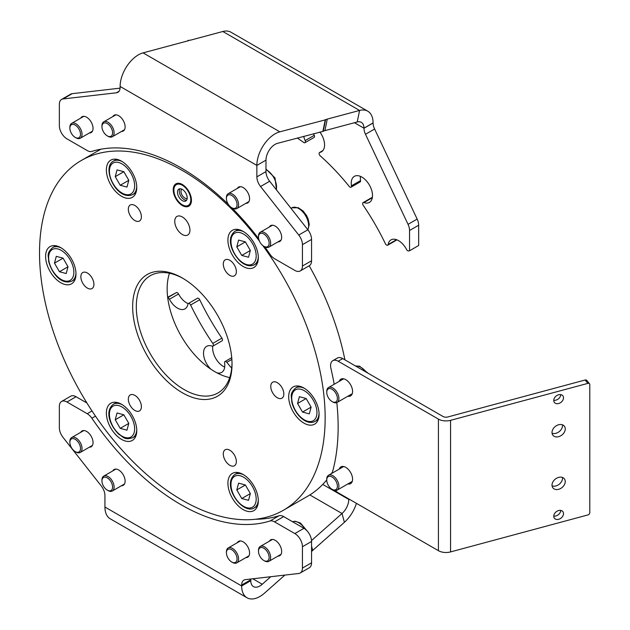 <?xml version="1.0" encoding="UTF-8"?>
<svg xmlns="http://www.w3.org/2000/svg" width="630" height="630" viewBox="0 0 630 630"><rect width="100%" height="100%" fill="white"/><g stroke="black" fill="none" stroke-linecap="round" stroke-linejoin="round"><path stroke-width="0.94" d="M319.851 131.985A15.041 8.686 60 0 1 324.576 144.924A15.041 8.686 60 0 1 321.465 151.814A15.041 8.686 60 0 1 319.796 152.421A2.15 1.244 -120 0 0 319.56 152.507A2.15 1.244 -120 0 0 319.111 153.492A2.15 1.244 -120 0 0 320.237 155.831A174.037 100.485 60 0 1 349.209 186.417A2.15 1.244 -120 0 0 349.957 187.086A2.15 1.244 -120 0 0 351.036 187.189A2.15 1.244 -120 0 0 351.445 185.834A15.041 8.686 60 0 1 351.233 183.236A15.041 8.686 60 0 1 354.343 176.353A15.041 8.686 60 0 1 365.935 180.377A15.041 8.686 60 0 1 372.503 195.513A15.041 8.686 60 0 1 369.385 202.403A15.041 8.686 60 0 1 363.872 202.592A2.15 1.244 -120 0 0 363.085 202.624A2.15 1.244 -120 0 0 362.644 203.608A2.15 1.244 -120 0 0 363.234 205.333A174.037 100.485 60 0 1 385.402 243.739A2.15 1.244 -120 0 0 386.607 245.117A2.15 1.244 -120 0 0 387.686 245.227A2.15 1.244 -120 0 0 388.104 244.558A15.041 8.686 60 0 1 391.025 239.88A15.041 8.686 60 0 1 406.578 249.496A2.15 1.244 -120 0 0 408.571 250.96L409.555 250.764L409.555 230.478A10.742 6.205 -120 0 0 408.035 224.335L365.495 134.277A10.742 6.205 60 0 1 363.975 128.244L373.094 122.976A10.742 6.205 -120 0 0 374.614 129.016L365.495 134.277M363.085 202.624L372.204 197.363A2.15 1.244 60 0 1 372.385 197.285M351.445 185.834L360.565 180.574A15.041 8.686 60 0 1 360.344 177.975A15.041 8.686 60 0 1 360.447 176.384M297.289 138.033A174.037 100.485 60 0 1 303.684 142.474A2.15 1.244 -120 0 0 303.88 142.601A2.15 1.244 -120 0 0 304.952 142.711A2.15 1.244 -120 0 0 305.141 140.592A15.041 8.686 60 0 1 303.731 136.308M89.342 132.993A9.135 5.268 -120 0 0 91.153 132.568A9.135 5.268 -120 0 0 93.051 128.386A9.135 5.268 -120 0 0 89.058 119.196A9.135 5.268 -120 0 0 82.026 116.747A9.135 5.268 -120 0 0 80.75 118.109M245.881 203.34A9.135 5.268 -120 0 0 247.692 202.915A9.135 5.268 -120 0 0 249.582 198.733A9.135 5.268 -120 0 0 245.598 189.543A9.135 5.268 -120 0 0 238.557 187.094A9.135 5.268 -120 0 0 237.289 188.449M277.956 241.889A9.135 5.268 -120 0 0 279.767 241.463A9.135 5.268 -120 0 0 281.657 237.282A9.135 5.268 -120 0 0 277.673 228.091A9.135 5.268 -120 0 0 270.632 225.642A9.135 5.268 -120 0 0 269.364 226.997M121.417 131.481A9.135 5.268 -120 0 0 123.228 131.056A9.135 5.268 -120 0 0 125.126 126.874A9.135 5.268 -120 0 0 121.133 117.684A9.135 5.268 -120 0 0 114.101 115.243A9.135 5.268 -120 0 0 112.825 116.597M327.277 119.102L324.915 130.63L357.218 121.976L359.58 110.447L327.277 119.102A10.742 4.386 -168.4 0 0 325.568 119.802L279.815 131.82L143.073 52.873L188.543 40.69L188.039 40.399A10.742 4.386 -168.4 0 0 191.166 39.989L222.839 31.5A25.783 14.884 120 0 1 231.013 32.232L367.747 111.179A25.783 14.884 -60 0 1 373.094 122.874L373.094 122.976M324.915 130.63A10.742 4.386 11.6 0 0 323.206 131.331L277.452 143.349A12.891 7.442 -60 0 0 265.978 160.138L265.978 171.596A10.742 6.205 -120 0 0 269.664 181.251L307.873 229.777A10.742 6.205 60 0 1 311.559 239.424L302.439 244.684A10.742 6.205 -120 0 0 298.754 235.037L307.873 229.777M325.568 119.802L323.206 131.331M187.945 40.848L188.039 40.399M322.922 131.166L325.277 119.637M143.073 52.873A25.783 14.884 120 0 0 120.125 86.46L120.125 87.389A10.742 6.205 60 0 1 117.897 92.303A10.742 6.205 60 0 1 116.432 92.783L119.038 91.279M269.664 181.251L260.552 186.511A10.742 6.205 60 0 1 256.859 176.857L256.859 165.406A25.783 14.884 -60 0 1 279.815 131.82M260.552 186.511L298.754 235.037M264.742 246.802A206.27 119.094 -120 0 1 269.931 254.213A10.742 6.205 -120 0 0 274.562 258.717L294.848 270.42A10.742 6.205 -120 0 0 300.219 270.955A10.742 6.205 -120 0 0 302.439 266.033L311.559 260.773L311.559 239.424M302.439 266.033L302.439 244.684M311.559 260.773A10.742 6.205 60 0 1 309.33 265.695L300.219 270.955M258.639 238.597A206.27 119.094 -120 0 0 231.777 207.75M228.32 204.325A206.27 119.094 -120 0 0 91.862 151.405A10.742 6.205 -120 0 1 87.224 150.554L66.945 138.844A10.742 6.205 -120 0 1 59.354 125.685L59.354 104.336A10.742 6.205 -120 0 1 61.575 99.422L70.694 94.161A10.742 6.205 60 0 1 72.151 93.681L120.094 88.145M72.151 93.681L63.039 98.949L116.432 92.783M63.039 98.949A10.742 6.205 -120 0 0 61.575 99.422M357.218 121.976A12.891 7.442 -60 0 1 361.305 122.338A12.891 7.442 -60 0 1 363.975 128.189L373.094 122.874M222.839 31.5L359.58 110.447A25.783 14.884 -60 0 1 367.747 111.179M363.975 128.189L354.422 122.724M408.035 224.335L417.154 219.075A10.742 6.205 60 0 1 418.666 225.217L418.666 245.503L409.555 250.764M417.154 219.075L374.614 129.016M305.141 140.592L314.252 135.332A2.15 1.244 60 0 1 314.071 137.45L304.952 142.711M314.252 135.332A15.041 8.686 60 0 1 313.598 133.662M360.565 180.574A2.15 1.244 60 0 1 360.147 181.928L351.036 187.189M396.955 239.841A2.15 1.244 60 0 1 396.798 239.959L387.686 245.227M188.331 303.518L197.45 298.258A2.15 1.244 60 0 1 198.521 298.36A2.15 1.244 60 0 1 199.726 299.738L190.614 304.999A2.15 1.244 -120 0 0 189.41 303.628A2.15 1.244 -120 0 0 188.331 303.518A2.15 1.244 -120 0 0 187.913 304.188A15.041 8.686 60 0 1 184.992 308.865A15.041 8.686 60 0 1 169.439 299.242A2.15 1.244 -120 0 0 167.722 297.777M212.782 343.405L221.902 338.145A2.15 1.244 60 0 1 222.492 339.877A2.15 1.244 60 0 1 222.043 340.854L212.932 346.122A2.15 1.244 -120 0 0 213.373 345.138A2.15 1.244 -120 0 0 212.782 343.405A174.037 100.485 60 0 1 190.614 304.999M210.995 369.274A15.041 8.686 60 0 1 203.514 353.225A15.041 8.686 60 0 1 206.632 346.342A15.041 8.686 60 0 1 212.145 346.146A2.15 1.244 -120 0 0 212.932 346.122M224.689 367.093A15.041 8.686 60 0 1 212.633 347.965A15.041 8.686 60 0 1 212.751 346.193M231.698 368.211A174.037 100.485 60 0 1 226.808 362.329A2.15 1.244 -120 0 0 226.06 361.659A2.15 1.244 -120 0 0 224.981 361.557A2.15 1.244 -120 0 0 224.571 362.911A15.041 8.686 60 0 1 224.784 365.51A15.041 8.686 60 0 1 221.673 372.393A15.041 8.686 60 0 1 216.838 372.802M277.956 556.101A9.135 5.268 -120 0 0 279.767 555.676A9.135 5.268 -120 0 0 281.657 551.494A9.135 5.268 -120 0 0 277.673 542.304A9.135 5.268 -120 0 0 270.632 539.855A9.135 5.268 -120 0 0 269.364 541.217M121.417 485.754A9.135 5.268 -120 0 0 123.228 485.328A9.135 5.268 -120 0 0 125.126 481.147A9.135 5.268 -120 0 0 121.133 471.957A9.135 5.268 -120 0 0 114.101 469.508A9.135 5.268 -120 0 0 112.825 470.87M89.342 447.205A9.135 5.268 -120 0 0 91.153 446.78A9.135 5.268 -120 0 0 93.051 442.599A9.135 5.268 -120 0 0 89.058 433.409A9.135 5.268 -120 0 0 82.026 430.967A9.135 5.268 -120 0 0 80.75 432.322M245.881 557.613A9.135 5.268 -120 0 0 247.692 557.188A9.135 5.268 -120 0 0 249.582 553.006A9.135 5.268 -120 0 0 245.598 543.816A9.135 5.268 -120 0 0 238.557 541.367A9.135 5.268 -120 0 0 237.289 542.721M250.811 579.017A10.742 6.205 -120 0 0 250.787 579.773L241.668 585.034L241.668 585.963A25.783 14.884 -60 0 0 247.007 597.768A25.783 14.884 -60 0 0 264.616 593.051L284.886 575.08M311.559 546.092L312.716 550.407L344.382 522.317A25.783 14.884 -60 0 0 356.423 503.338M312.716 550.407A10.742 7.599 -15 0 0 311.559 551.596M252.803 578.781L262.261 584.246L270.758 576.71M311.519 540.564L342.027 513.513L344.382 522.317M262.261 584.246A12.891 7.442 -60 0 1 253.457 586.609A12.891 7.442 -60 0 1 250.787 580.702L241.668 585.963L104.927 507.024A25.783 14.884 120 0 0 110.274 518.821L247.007 597.768M104.927 507.024L104.927 495.566A10.742 6.205 60 0 0 101.241 485.911L63.039 437.385A10.742 6.205 -120 0 1 59.354 427.738L59.354 406.389A10.742 6.205 -120 0 1 61.575 401.467A10.742 6.205 -120 0 1 66.945 402.003L87.224 413.713L92.004 410.949M61.575 401.467L70.694 396.207A10.742 6.205 60 0 1 76.065 396.743L86.94 403.019M95.476 416.131L91.862 418.21A10.742 6.205 -120 0 0 87.224 413.713M91.862 418.21A206.27 119.094 -120 0 0 269.931 521.018L279.043 515.757A10.742 6.205 60 0 1 283.681 516.608L303.959 528.318A10.742 6.205 60 0 1 311.559 541.469L311.559 562.818A10.742 6.205 60 0 1 309.33 567.74L300.219 573.001A10.742 6.205 -120 0 0 302.439 568.087L311.559 562.818M255.504 519.246A206.27 119.094 -120 0 0 279.043 515.757M283.681 516.608L274.562 521.868A10.742 6.205 -120 0 0 269.931 521.018M274.562 521.868L294.848 533.578L303.959 528.318M311.559 541.469L302.439 546.738A10.742 6.205 -120 0 0 294.848 533.578M302.439 546.738L302.439 568.087M300.219 573.001A10.742 6.205 -120 0 1 298.754 573.481L245.353 579.647A10.742 6.205 60 0 0 243.897 580.12A10.742 6.205 60 0 0 241.668 585.034M250.787 579.773L250.787 580.702M322.749 484.415L348.784 499.448A12.891 7.442 -60 0 1 342.027 513.513L309.834 494.928M167.706 297.636L176.557 292.525L167.659 297.281M221.902 338.145A174.037 100.485 60 0 1 199.726 299.738M188.181 303.636A15.041 8.686 60 0 1 178.55 293.982L169.439 299.242M176.557 292.525A2.15 1.244 60 0 1 178.55 293.982M348.784 499.448L348.784 498.928M182.338 216.956A10.742 6.205 -120 0 0 176.967 216.429A10.742 6.205 -120 0 0 175.321 225.036A10.742 6.205 -120 0 0 182.338 234.502A10.742 6.205 -120 0 0 187.709 235.037A10.742 6.205 -120 0 0 189.354 226.422A10.742 6.205 -120 0 0 182.338 216.956M182.338 184.503A12.891 7.442 -120 0 0 175.896 183.865A12.891 7.442 -120 0 0 173.919 194.197A12.891 7.442 -120 0 0 182.338 205.553A12.891 7.442 -120 0 0 188.787 206.191A12.891 7.442 -120 0 0 190.764 195.867A12.891 7.442 -120 0 0 182.338 184.503M182.338 392.75A70.261 40.564 60 0 1 132.654 306.692A70.261 40.564 60 0 1 182.338 278.011L182.338 278.011A70.261 40.564 60 0 1 232.021 364.061A70.261 40.564 60 0 1 182.338 392.75M183.259 278.555A67.686 39.076 -120 0 0 150.318 275.712A67.686 39.076 -120 0 0 139.947 329.947A67.686 39.076 -120 0 0 184.165 389.592A67.686 39.076 -120 0 0 218.004 392.939A67.686 39.076 -120 0 0 232.013 362.998M134.859 395.38A9.237 5.331 -120 0 0 130.245 394.923A9.237 5.331 -120 0 0 128.827 402.326A9.237 5.331 -120 0 0 134.859 410.469A9.237 5.331 -120 0 0 139.482 410.925A9.237 5.331 -120 0 0 140.899 403.523A9.237 5.331 -120 0 0 134.859 395.38M87.381 273.01A9.237 5.331 -120 0 0 82.758 272.554A9.237 5.331 -120 0 0 81.349 279.956A9.237 5.331 -120 0 0 87.381 288.099A9.237 5.331 -120 0 0 92.004 288.556A9.237 5.331 -120 0 0 93.421 281.153A9.237 5.331 -120 0 0 87.381 273.01M134.859 205.467A9.237 5.331 -120 0 0 130.245 205.01A9.237 5.331 -120 0 0 128.827 212.412A9.237 5.331 -120 0 0 134.859 220.555A9.237 5.331 -120 0 0 139.482 221.012A9.237 5.331 -120 0 0 140.899 213.609A9.237 5.331 -120 0 0 134.859 205.467M229.816 260.292A9.237 5.331 -120 0 0 225.201 259.828A9.237 5.331 -120 0 0 223.784 267.238A9.237 5.331 -120 0 0 229.816 275.373A9.237 5.331 -120 0 0 234.439 275.838A9.237 5.331 -120 0 0 235.856 268.427A9.237 5.331 -120 0 0 229.816 260.292M277.294 382.662A9.237 5.331 -120 0 0 272.68 382.197A9.237 5.331 -120 0 0 271.262 389.608A9.237 5.331 -120 0 0 277.294 397.743A9.237 5.331 -120 0 0 281.917 398.207A9.237 5.331 -120 0 0 283.335 390.797A9.237 5.331 -120 0 0 277.294 382.662M229.816 450.206A9.237 5.331 -120 0 0 225.201 449.749A9.237 5.331 -120 0 0 223.784 457.152A9.237 5.331 -120 0 0 229.816 465.294A9.237 5.331 -120 0 0 234.439 465.751A9.237 5.331 -120 0 0 235.856 458.349A9.237 5.331 -120 0 0 229.816 450.206M121.566 404.295A21.483 12.403 -120 0 0 110.825 403.231A21.483 12.403 -120 0 0 107.533 420.446A21.483 12.403 -120 0 0 121.566 439.386A21.483 12.403 -120 0 0 132.308 440.449A21.483 12.403 -120 0 0 135.6 423.226A21.483 12.403 -120 0 0 121.566 404.295M60.795 247.661A21.483 12.403 -120 0 0 50.053 246.598A21.483 12.403 -120 0 0 46.754 263.812A21.483 12.403 -120 0 0 60.795 282.752A21.483 12.403 -120 0 0 71.537 283.815A21.483 12.403 -120 0 0 74.828 266.592A21.483 12.403 -120 0 0 60.795 247.661M121.566 161.201A21.483 12.403 -120 0 0 110.825 160.138A21.483 12.403 -120 0 0 107.533 177.353A21.483 12.403 -120 0 0 121.566 196.292A21.483 12.403 -120 0 0 132.308 197.355A21.483 12.403 -120 0 0 135.6 180.133A21.483 12.403 -120 0 0 121.566 161.201M243.109 231.375A21.483 12.403 -120 0 0 232.368 230.312A21.483 12.403 -120 0 0 229.076 247.527A21.483 12.403 -120 0 0 243.109 266.466A21.483 12.403 -120 0 0 253.858 267.53A21.483 12.403 -120 0 0 257.15 250.307A21.483 12.403 -120 0 0 243.109 231.375M303.888 388.009A21.483 12.403 -120 0 0 293.139 386.946A21.483 12.403 -120 0 0 289.847 404.161A21.483 12.403 -120 0 0 303.888 423.1A21.483 12.403 -120 0 0 314.63 424.163A21.483 12.403 -120 0 0 317.922 406.941A21.483 12.403 -120 0 0 303.888 388.009M243.109 474.469A21.483 12.403 -120 0 0 232.368 473.406A21.483 12.403 -120 0 0 229.076 490.62A21.483 12.403 -120 0 0 243.109 509.56A21.483 12.403 -120 0 0 253.858 510.623A21.483 12.403 -120 0 0 257.15 493.4A21.483 12.403 -120 0 0 243.109 474.469M229.706 377.598A67.686 39.076 60 0 1 215.003 371.779A67.686 39.076 60 0 1 169.462 273.247M262.789 245.574A201.97 116.613 60 0 1 283.327 510.292A201.97 116.613 60 0 1 182.338 500.291A201.97 116.613 60 0 1 50.392 322.308A201.97 116.613 60 0 1 81.357 160.461A201.97 116.613 60 0 1 182.338 170.47A201.97 116.613 60 0 1 259.402 241.022M309.196 265.773A201.97 116.613 60 0 1 344.909 359.856M332.498 471.965A201.97 116.613 60 0 1 331.451 473.571M326.75 479.918A201.97 116.613 60 0 1 307.637 496.259L283.327 510.292M250.346 250.464L245.377 241.873L238.597 240.061L236.793 246.85L241.762 255.441L248.535 257.245L250.346 250.464M250.338 250.488L241.762 255.441M245.385 241.889L236.793 246.85M189.882 205.293L187.078 205.86A11.97 6.914 60 0 1 182.251 204.75A11.97 6.914 60 0 1 174.841 195.237A11.97 6.914 60 0 1 175.329 185.504A11.97 6.914 60 0 1 182.432 185.307A11.97 6.914 60 0 1 190.449 196.899A11.97 6.914 60 0 1 187.078 205.86M186.567 200.245A6.875 3.969 60 0 1 184.11 199.56A6.875 3.969 60 0 1 179.936 188.764M182.29 200.616A6.875 3.969 60 0 1 177.841 194.552A6.875 3.969 60 0 1 178.904 189.071A6.875 3.969 60 0 1 182.393 189.449A6.875 3.969 60 0 1 186.842 195.505A6.875 3.969 60 0 1 185.779 200.986A6.875 3.969 60 0 1 182.29 200.616M187.173 198.411A5.371 3.103 60 0 1 184.74 197.985A5.371 3.103 60 0 1 181.338 193.497A5.371 3.103 60 0 1 181.834 189.15M177.219 183.369A12.891 7.442 60 0 1 177.227 183.362L175.329 185.504M106.746 489.809A7.521 4.339 -120 0 0 107.273 490.14A7.521 4.339 -120 0 0 112.581 487.368A7.521 4.339 -120 0 0 107.793 478.194A7.521 4.339 -120 0 0 101.95 480.926A7.521 4.339 -120 0 0 106.746 489.809M101.95 480.926L101.95 480.052A8.592 4.961 60 0 1 103.73 476.115A8.592 4.961 60 0 1 108.628 476.918A8.592 4.961 60 0 1 113.754 484.502A8.592 4.961 60 0 1 112.329 491.006A8.592 4.961 60 0 1 108.029 490.581L107.273 490.14M80.026 136.584A7.521 4.339 -120 0 0 77.411 126.937A7.521 4.339 -120 0 0 70.363 125.89A7.521 4.339 -120 0 0 69.875 128.166A7.521 4.339 -120 0 0 75.198 137.379A7.521 4.339 -120 0 0 80.026 136.584M69.875 128.166L69.875 127.291A8.592 4.961 60 0 1 70.434 124.685A8.592 4.961 60 0 1 71.655 123.354A8.592 4.961 60 0 1 79.427 127.039A8.592 4.961 60 0 1 81.483 136.915A8.592 4.961 60 0 1 80.254 138.246A8.592 4.961 60 0 1 75.954 137.812L75.198 137.379M69.898 441.906A7.521 4.339 -120 0 0 69.875 442.378A7.521 4.339 -120 0 0 75.198 451.592A7.521 4.339 -120 0 0 80.498 449.001A7.521 4.339 -120 0 0 75.624 439.575A7.521 4.339 -120 0 0 69.898 441.906M69.875 442.378L69.875 441.504A8.592 4.961 60 0 1 69.898 440.961A8.592 4.961 60 0 1 71.655 437.566A8.592 4.961 60 0 1 78.506 440.11A8.592 4.961 60 0 1 82.01 449.072A8.592 4.961 60 0 1 80.254 452.458A8.592 4.961 60 0 1 75.954 452.033L75.198 451.592M233.683 562.692A7.521 4.339 -120 0 0 236.683 556.463A7.521 4.339 -120 0 0 229.785 549.013A7.521 4.339 -120 0 0 226.414 552.786A7.521 4.339 -120 0 0 231.73 561.999A7.521 4.339 -120 0 0 233.683 562.692M226.414 552.786L226.414 551.912A8.592 4.961 60 0 1 228.194 547.974A8.592 4.961 60 0 1 230.265 547.604A8.592 4.961 60 0 1 237.573 554.502A8.592 4.961 60 0 1 236.785 562.858A8.592 4.961 60 0 1 234.722 563.236A8.592 4.961 60 0 1 232.494 562.433L231.73 561.999M263.466 560.275A7.521 4.339 -120 0 0 263.805 560.487A7.521 4.339 -120 0 0 269.12 557.613A7.521 4.339 -120 0 0 264.143 548.415A7.521 4.339 -120 0 0 258.489 551.274A7.521 4.339 -120 0 0 263.466 560.275M258.489 551.274L258.489 550.399A8.592 4.961 60 0 1 260.269 546.462A8.592 4.961 60 0 1 264.954 547.131A8.592 4.961 60 0 1 270.254 554.715A8.592 4.961 60 0 1 268.86 561.346A8.592 4.961 60 0 1 264.568 560.92L263.805 560.487M230.619 194.938A7.521 4.339 -120 0 0 226.414 198.513A7.521 4.339 -120 0 0 231.73 207.727A7.521 4.339 -120 0 0 232.84 208.231A7.521 4.339 -120 0 0 236.935 203.301A7.521 4.339 -120 0 0 230.619 194.938M226.414 198.513L226.414 197.639A8.592 4.961 60 0 1 228.194 193.701A8.592 4.961 60 0 1 231.226 193.552A8.592 4.961 60 0 1 237.833 200.876A8.592 4.961 60 0 1 236.785 208.585A8.592 4.961 60 0 1 233.761 208.743A8.592 4.961 60 0 1 232.494 208.16L231.73 207.727M112.463 134.04A7.521 4.339 -120 0 0 108.407 124.386A7.521 4.339 -120 0 0 102.076 125.417A7.521 4.339 -120 0 0 101.95 126.654A7.521 4.339 -120 0 0 107.273 135.867A7.521 4.339 -120 0 0 112.463 134.04M101.95 126.654L101.95 125.779A8.592 4.961 60 0 1 102.091 124.362A8.592 4.961 60 0 1 103.73 121.842A8.592 4.961 60 0 1 110.943 124.819A8.592 4.961 60 0 1 113.967 134.214A8.592 4.961 60 0 1 112.329 136.734A8.592 4.961 60 0 1 108.029 136.308L107.273 135.867M264.624 246.669A7.521 4.339 -120 0 0 269.057 242.227A7.521 4.339 -120 0 0 262.993 233.588A7.521 4.339 -120 0 0 258.489 237.061A7.521 4.339 -120 0 0 263.805 246.267A7.521 4.339 -120 0 0 264.624 246.669M258.489 237.061L258.489 236.179A8.592 4.961 60 0 1 260.269 232.25A8.592 4.961 60 0 1 263.631 232.218A8.592 4.961 60 0 1 269.986 239.644A8.592 4.961 60 0 1 268.86 247.133A8.592 4.961 60 0 1 265.498 247.165A8.592 4.961 60 0 1 264.568 246.708L263.805 246.267M330.837 388.734A7.521 4.339 -120 0 0 326.75 392.348A7.521 4.339 -120 0 0 332.065 401.562A7.521 4.339 -120 0 0 333.301 402.105A7.521 4.339 -120 0 0 337.239 396.987A7.521 4.339 -120 0 0 330.837 388.734M326.75 392.348L326.75 391.474A8.592 4.961 60 0 1 328.529 387.537A8.592 4.961 60 0 1 331.427 387.34A8.592 4.961 60 0 1 338.137 394.624A8.592 4.961 60 0 1 337.129 402.428A8.592 4.961 60 0 1 334.231 402.617A8.592 4.961 60 0 1 332.829 402.003L332.065 401.562M337.184 487.777A7.521 4.339 -120 0 0 333.53 478.076A7.521 4.339 -120 0 0 326.954 478.501A7.521 4.339 -120 0 0 326.75 480.068A7.521 4.339 -120 0 0 332.065 489.282A7.521 4.339 -120 0 0 337.184 487.777M326.75 480.068L326.75 479.194A8.592 4.961 60 0 1 326.986 477.398A8.592 4.961 60 0 1 328.529 475.256A8.592 4.961 60 0 1 335.908 478.43A8.592 4.961 60 0 1 338.672 487.998A8.592 4.961 60 0 1 337.129 490.148A8.592 4.961 60 0 1 332.829 489.715L332.065 489.282M123.834 171.699L117.054 169.887L115.243 176.676L120.212 185.267L126.992 187.071L128.796 180.29L123.834 171.699L115.243 176.676M128.788 180.314L120.212 185.267M56.283 256.347L54.471 263.135L59.441 271.727L66.221 273.53L68.024 266.75L63.055 258.158L56.283 256.347M63.071 258.174L54.471 263.135M68.016 266.774L59.441 271.727M115.243 419.769L120.212 428.361L126.992 430.164L128.796 423.384L123.834 414.792L117.054 412.981L115.243 419.769L123.842 414.808M128.788 423.407L120.212 428.361M241.762 498.535L248.535 500.338L250.346 493.558L245.377 484.966L238.597 483.155L236.793 489.943L241.762 498.535L250.338 493.581M245.385 484.982L236.793 489.943M309.306 413.878L311.118 407.098L306.148 398.507L299.376 396.695L297.565 403.483L302.534 412.075L309.306 413.878M311.11 407.122L302.534 412.075M306.156 398.522L297.565 403.483M562.48 477.453A7.308 5.402 -38.9 0 1 562.527 478.194A7.308 5.402 -38.9 0 1 558.936 484.462A7.308 5.402 -38.9 0 1 552.061 485.864M565.252 481.564A7.308 5.402 -38.9 0 1 560.393 488.62A7.308 5.402 -38.9 0 1 552.951 487.935A7.308 5.402 -38.9 0 1 552.014 485.131A7.308 5.402 -38.9 0 1 556.873 478.076A7.308 5.402 -38.9 0 1 564.315 478.761A7.308 5.402 -38.9 0 1 565.252 481.564M562.48 424.825A7.308 5.402 -38.9 0 1 562.527 425.557A7.308 5.402 -38.9 0 1 558.936 431.834A7.308 5.402 -38.9 0 1 552.061 433.235M565.252 428.935A7.308 5.402 -38.9 0 1 560.393 435.991A7.308 5.402 -38.9 0 1 552.951 435.306A7.308 5.402 -38.9 0 1 552.014 432.495A7.308 5.402 -38.9 0 1 556.873 425.439A7.308 5.402 -38.9 0 1 564.315 426.124A7.308 5.402 -38.9 0 1 565.252 428.935M560.771 510.41A5.371 3.977 -38.9 0 1 553.77 516.072M563.503 513.615A5.371 3.977 -38.9 0 1 559.928 518.805A5.371 3.977 -38.9 0 1 554.455 518.301A5.371 3.977 -38.9 0 1 553.762 516.238A5.371 3.977 -38.9 0 1 557.337 511.048A5.371 3.977 -38.9 0 1 562.81 511.552A5.371 3.977 -38.9 0 1 563.503 513.615M560.771 394.624A5.371 3.977 -38.9 0 1 553.77 400.278M563.503 397.829A5.371 3.977 -38.9 0 1 559.928 403.019A5.371 3.977 -38.9 0 1 554.455 402.515A5.371 3.977 -38.9 0 1 553.762 400.452A5.371 3.977 -38.9 0 1 557.337 395.262A5.371 3.977 -38.9 0 1 562.81 395.766A5.371 3.977 -38.9 0 1 563.503 397.829M339.231 381.363A9.67 5.583 60 0 1 340.909 379.15A9.67 5.583 60 0 1 345.744 379.63A9.67 5.583 60 0 1 352.06 388.151A9.67 5.583 60 0 1 350.579 395.9A9.67 5.583 60 0 1 347.823 396.246M339.231 469.082A9.67 5.583 60 0 1 340.909 466.869A9.67 5.583 60 0 1 345.744 467.35A9.67 5.583 60 0 1 352.06 475.87A9.67 5.583 60 0 1 350.579 483.62A9.67 5.583 60 0 1 347.823 483.966M342.728 358.596L338.176 361.226A10.742 6.205 -120 0 0 332.805 360.691L337.357 358.06A10.742 6.205 60 0 1 342.728 358.596L442.977 416.469A4.3 2.481 -0 0 0 447.835 416.966L585.12 380.008A2.15 1.591 -38.9 0 1 586.79 380.41L589.515 383.78A2.15 1.591 141.1 0 0 587.845 383.379L585.12 380.008M338.176 361.226L438.417 419.1A10.742 6.205 -0 0 0 450.56 420.336L587.845 383.379M332.805 360.691A10.742 6.205 -120 0 0 330.923 368.44A222.382 128.394 60 0 1 334.191 384.268M336.806 402.586A222.382 128.394 60 0 1 332.16 473.161M335.349 490.542A10.742 6.205 -120 0 0 338.176 492.802L438.417 550.683A10.742 6.205 -0 0 0 450.56 551.919L587.845 514.954A2.15 1.591 141.1 0 0 589.79 512.678L589.79 384.607A2.15 1.591 141.1 0 0 589.515 383.78M372.314 197.726L363.872 202.592M322.828 150.672L319.796 152.421M120.125 86.46L256.859 165.406L265.978 160.138M256.859 176.857L265.978 171.596M418.666 225.217L409.555 230.478M388.104 244.558L396.538 239.684M231.864 359.415L226.808 362.329M76.065 396.743L66.945 402.003M258.284 256.78A19.341 11.167 60 0 1 254.299 264.789C250.031 266.837 245.393 265.695 240.384 261.363C232.013 253.236 225.713 238.384 234.966 231.297A19.341 11.167 60 0 1 243.889 231.848M246.818 236.463A17.837 10.293 -120 0 0 231.383 237.872A17.837 10.293 -120 0 0 240.321 260.851A17.837 10.293 -120 0 0 255.756 259.442A17.837 10.293 -120 0 0 246.818 236.463M305.062 529.042A13.962 8.064 -120 0 0 299.384 523.152A13.962 8.064 -120 0 0 292.541 521.719M276.271 189.638A13.962 8.064 -120 0 0 265.978 169.627M307.818 229.706A13.962 8.064 -120 0 0 306.558 217.484A13.962 8.064 -120 0 0 297.242 207.813A13.962 8.064 -120 0 0 291.769 207.861L290.973 208.317M366.195 372.141A13.962 8.064 -120 0 0 358.651 366.345A13.962 8.064 -120 0 0 355.674 366.069M136.741 186.606A19.341 11.167 60 0 1 132.765 194.607A19.341 11.167 60 0 1 132.757 194.615C116.503 201.482 101.21 167.43 113.4 161.13A19.341 11.167 60 0 1 113.416 161.123A19.341 11.167 60 0 1 122.346 161.674M113.093 163.044A17.837 10.293 -120 0 0 113.116 183.645A17.837 10.293 -120 0 0 130.946 193.922A17.837 10.293 -120 0 0 130.93 173.313A17.837 10.293 -120 0 0 113.093 163.044M75.97 273.066A19.341 11.167 60 0 1 71.985 281.075C61.228 285.54 51.526 272.688 48.66 261.387C48.683 255.717 46.053 253.685 52.644 247.582A19.341 11.167 60 0 1 61.575 248.133M49.069 261.694A17.837 10.293 -120 0 0 64.528 280.893A17.837 10.293 -120 0 0 73.426 268.191A17.837 10.293 -120 0 0 57.968 248.992A17.837 10.293 -120 0 0 49.069 261.694M136.741 429.699A19.341 11.167 60 0 1 132.757 437.708C124.189 440.362 123.748 437.078 118.842 434.283C110.463 426.156 104.163 411.303 113.416 404.216A19.341 11.167 60 0 1 122.346 404.767M118.771 433.771A17.837 10.293 -120 0 0 134.206 432.361A17.837 10.293 -120 0 0 125.276 409.382A17.837 10.293 -120 0 0 109.84 410.791A17.837 10.293 -120 0 0 118.771 433.771M238.124 472.563L234.951 474.398A19.341 11.167 60 0 1 234.966 474.39A19.341 11.167 60 0 1 243.889 474.941M258.284 499.873A19.341 11.167 60 0 1 254.315 507.874A19.341 11.167 60 0 1 254.299 507.882L257.465 506.055M252.496 507.189A17.837 10.293 -120 0 0 252.472 486.58A17.837 10.293 -120 0 0 234.643 476.312A17.837 10.293 -120 0 0 234.659 496.912A17.837 10.293 -120 0 0 252.496 507.189M319.056 413.414A19.341 11.167 60 0 1 315.071 421.423C306.046 426.171 294.226 413.65 291.753 401.735C291.769 396.065 289.146 394.034 295.738 387.93A19.341 11.167 60 0 1 304.668 388.482M316.52 408.531A17.837 10.293 -120 0 0 301.061 389.34A17.837 10.293 -120 0 0 292.162 402.042A17.837 10.293 -120 0 0 307.621 421.242A17.837 10.293 -120 0 0 316.52 408.531M438.417 419.1L438.417 550.683M450.56 420.336L450.56 551.919M322.906 150.57L319.56 152.507M231.73 357.659L224.981 361.557M81.357 160.461L100.855 149.208M234.966 231.297L238.124 229.47M254.299 264.789L257.465 262.962M124.504 483.974L112.329 491.006M115.912 469.082L103.73 476.115M83.837 116.322L71.655 123.354M92.429 131.213L80.254 138.246M92.429 445.426L80.254 452.458M83.837 430.542L71.655 437.566M248.968 555.825L236.785 562.858M240.369 540.942L228.194 547.974M307.275 531.106L300.463 523.05L295.194 521.238L292.517 521.711M281.043 554.321L268.86 561.346M272.443 539.43L260.269 546.462M240.369 186.669L228.194 193.701M248.968 201.561L236.785 208.585M265.978 169.053L275.011 177.959L276.546 189.984M115.912 114.818L103.73 121.842M124.504 129.701L112.329 136.734M307.952 229.879L309.251 224.469L308.172 219.019L306.542 215.515L303.156 211.042L298.266 207.687L291.769 207.861M281.043 240.101L268.86 247.133M272.443 225.217L260.269 232.25M355.572 366.006L359.628 366.195L368.062 373.22M343.657 378.803L328.529 387.537M352.257 393.687L337.129 402.428M343.657 466.523L328.529 475.256M352.257 481.407L337.129 490.148M132.757 194.615L135.915 192.788M113.416 161.123L116.581 159.296M71.985 281.075L75.143 279.248M52.644 247.582L55.81 245.755M132.757 437.708L135.915 435.881M113.416 404.216L116.581 402.389M234.951 474.398C220.894 485.053 242.755 515.324 254.299 507.882M295.738 387.93L298.896 386.103M315.071 421.423L318.237 419.596"/></g></svg>
